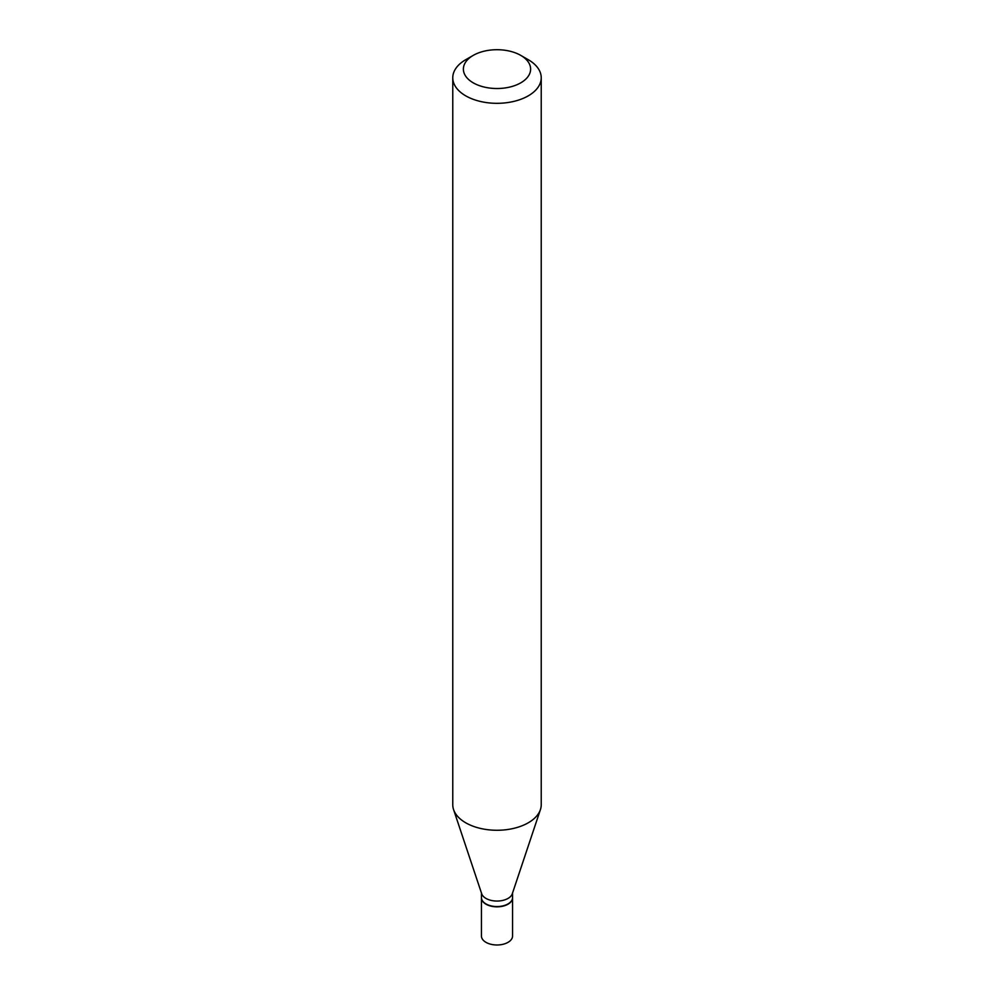 <?xml version="1.0" encoding="UTF-8"?>
<svg xmlns="http://www.w3.org/2000/svg" width="994" height="994" viewBox="0 0 994 994"><rect width="100%" height="100%" fill="white"/><g stroke="black" fill="none" stroke-linecap="round" stroke-linejoin="round"><path stroke-width="1.49" d="M481.431 897.706A15.569 8.996 0 0 0 481.431 897.855L481.431 936A15.569 8.996 0 0 0 485.991 942.349A15.569 8.996 0 0 0 502.964 944.3A15.569 8.996 0 0 0 512.569 936L512.569 897.855A15.569 8.996 0 0 0 512.569 897.706M481.431 897.855A15.569 8.996 0 0 0 485.991 904.205A15.569 8.996 0 0 0 502.964 906.155A15.569 8.996 0 0 0 512.569 897.855M507.884 903.993A15.221 8.784 0 0 1 507.76 904.068A15.221 8.784 0 0 1 486.24 904.068L485.991 903.919A15.569 8.996 0 0 0 508.009 903.919A15.569 8.996 0 0 0 512.569 897.557L512.569 892.935M473.231 55.391L465.714 59.715A44.233 25.546 0 0 0 452.767 77.781L452.767 804.718A44.233 25.546 0 0 0 453.562 809.563L481.705 893.78A15.569 8.996 0 0 0 485.991 898.427A15.569 8.996 0 0 0 501.56 900.663A15.569 8.996 0 0 0 512.295 893.78L540.438 809.563A44.233 25.546 0 0 0 541.233 804.718L541.233 77.781A44.233 25.546 0 0 0 528.286 59.715L520.769 55.391A33.622 19.408 0 0 0 473.231 55.391A33.622 19.408 0 0 0 473.231 82.837A33.622 19.408 0 0 0 520.769 82.837A33.622 19.408 0 0 0 520.769 55.391L528.286 59.715M452.767 77.781A44.233 25.546 0 0 0 465.714 95.834A44.233 25.546 0 0 0 513.923 101.376A44.233 25.546 0 0 0 541.233 77.781M453.562 809.563A44.233 25.546 0 0 0 465.714 822.784A44.233 25.546 0 0 0 509.959 829.145A44.233 25.546 0 0 0 540.438 809.563M481.431 892.935L481.431 897.557A15.569 8.996 0 0 0 485.991 903.919L486.24 904.068"/></g></svg>

